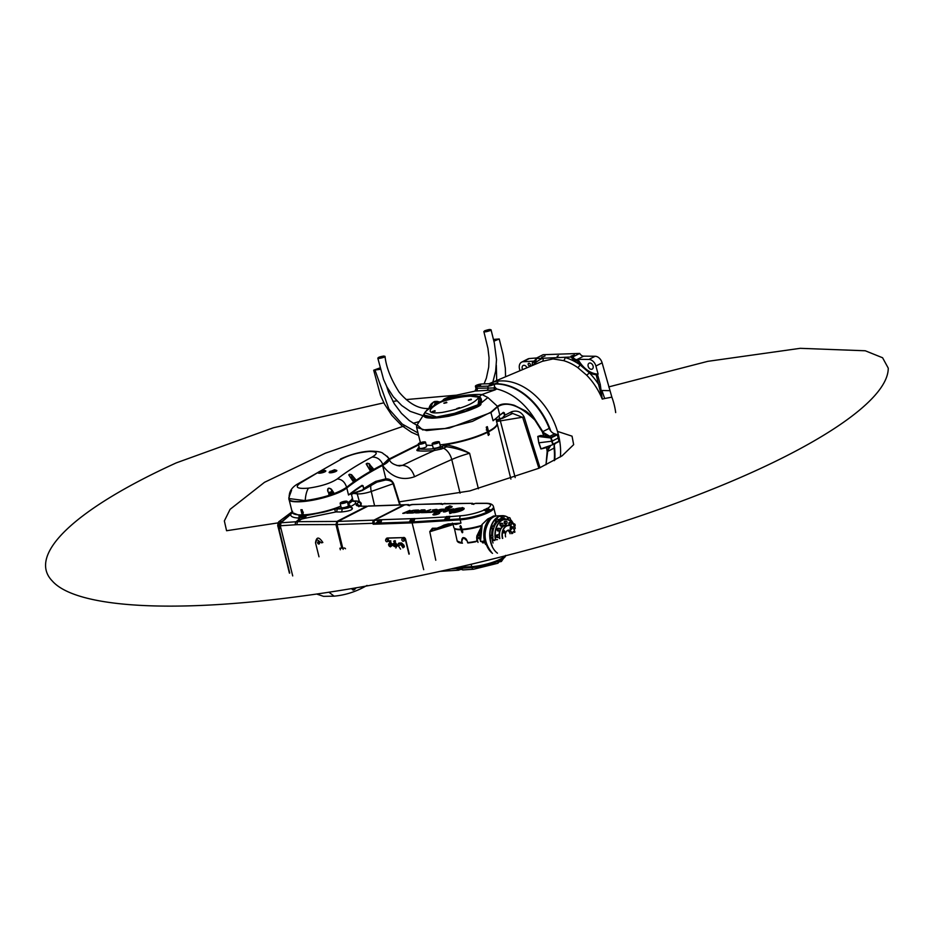 <?xml version="1.0" encoding="UTF-8"?>
<svg xmlns="http://www.w3.org/2000/svg" width="935" height="935" viewBox="0 0 935 935"><rect width="100%" height="100%" fill="white"/><g stroke="black" fill="none" stroke-linecap="round" stroke-linejoin="round"><path stroke-width="1.4" d="M380.58 369.302L373.696 370.213L380.206 367.806M383.747 356.048C385.758 356.726 384.192 357.521 379.084 358.444C377.074 357.766 378.64 356.971 383.747 356.048L385.01 356.352C386.213 367.303 390.912 379.248 399.128 392.174C408.607 403.371 418.272 408.829 428.136 408.548L425.834 411.423M439.193 401.992A9.888 6.638 88 0 0 438.901 401.992A9.888 6.638 88 0 0 436.925 402.517A9.888 6.638 88 0 0 434.12 405.358L433.969 405.615A9.888 6.638 88 0 1 434.12 405.358L435.546 402.237L433.15 402.319L429.586 408.583M440.35 402.179L437.229 401.384A10.729 7.199 88 0 0 436.365 401.734A10.729 7.199 88 0 0 435.546 402.237M437.229 401.384L434.833 401.466A10.729 7.199 88 0 0 433.969 401.816A10.729 7.199 88 0 0 433.15 402.319M439.66 402.132L437.042 403.675M438.094 402.997L437.089 403.78M439.602 401.968A9.888 6.638 88 0 0 439.485 401.968A9.888 6.638 88 0 0 437.51 402.494A9.888 6.638 88 0 0 434.88 405.042M438.959 402.295A9.642 6.475 88 0 0 437.755 402.716A9.642 6.475 88 0 0 435.628 404.563M379.084 358.444L377.81 358.14L383.584 379.505L387.032 387.102L393.343 396.814L401.746 405.545L410.255 411.365L422.819 415.643M493.446 339.452L499.22 338.961L493.879 341.217M490.197 330.581C485.358 332.194 483.524 332.252 484.704 330.78C489.554 329.167 491.389 329.108 490.197 330.581L491.05 329.786L494.358 343.145L496.508 359.659L495.655 371.16L492.85 382.134M484.085 383.899L486.375 378.137L488.713 367.163L489.04 357.731L487.953 348.416L483.851 331.574L484.704 330.78M600.282 384.554L602.269 399.093L596.133 374.725L597.5 374.444L600.282 384.554L598.938 384.928A57.117 40.392 62.9 0 0 589.225 372.691A24.719 17.485 -117.1 0 0 596.133 374.725M600.539 390.585L601.918 390.479L604.664 398.52L602.269 399.093A54.651 38.639 -117.1 0 0 586.619 375.145A2.478 0.701 135.6 0 0 586.701 375.099A2.478 0.701 135.6 0 0 589.225 372.691L579.922 364.767A2.478 1.052 124.9 0 1 577.795 367.525A2.478 1.052 124.9 0 1 577.713 367.56A54.651 38.639 -117.1 0 0 563.443 360.606L553.041 358.911L542.253 361.342A2.478 1.741 67.4 0 0 542.335 361.307A2.478 1.741 67.4 0 0 542.861 358.269L572.863 356.925A4.944 3.495 -117.1 0 0 576.801 359.648A0.993 0.655 90.6 0 0 576.381 360.898A5.937 4.196 62.9 0 1 571.46 357.275M563.443 360.606A2.478 1.461 106 0 0 563.524 360.571A2.478 1.461 106 0 0 564.997 357.497A57.117 40.392 62.9 0 1 579.922 364.767A24.719 17.485 -117.1 0 1 577.327 360.91L576.381 360.898M550.773 431.058A58.835 41.608 -117.1 0 0 496.017 383.782L497.876 382.824M560.404 456.946A58.835 41.608 -117.1 0 0 558.487 435.079A58.835 41.608 -117.1 0 0 490.115 383.28A58.835 41.608 -117.1 0 0 489.11 383.724M495.036 384.32L494.919 383.817A58.835 41.608 -117.1 0 0 494.042 383.876M494.919 383.817L497.794 382.602M530.367 364.486A1.484 1.052 -117.1 0 0 528.17 364.557A1.484 1.052 -117.1 0 0 530.367 364.486M526.978 367.771A3.343 2.361 -117.1 0 0 523.191 365.48A3.343 2.361 -117.1 0 0 522.233 368.542A3.343 2.361 -117.1 0 0 522.642 369.594M593.094 366.076A3.343 2.361 -117.1 0 0 589.108 363.189A3.343 2.361 -117.1 0 0 588.15 366.24A3.343 2.361 -117.1 0 0 592.147 369.126A3.343 2.361 -117.1 0 0 593.094 366.076M557.155 356.235L558.452 355.779L557.155 356.235M570.993 356.142L574.359 354.961L570.993 356.142M541.692 357.158L545.058 355.978L541.692 357.158M602.117 362.838L595.899 366.029L598.12 374.129A24.719 17.485 62.9 0 1 578.04 359.332L588.921 359.437L595.151 356.258A7.422 5.248 62.9 0 1 602.117 362.838L611.864 397.153L604.664 398.52M595.899 366.029A7.422 5.248 -117.1 0 0 588.921 359.437M595.151 356.258L583.65 356.153L576.801 359.648L577.327 360.91M531.945 365.678A24.719 17.485 -117.1 0 0 532.424 362.476L533.698 361.144A0.993 0.666 -94.6 0 0 533.336 362.406A5.937 4.196 62.9 0 0 536.398 358.491L542.861 358.269A57.117 40.392 62.9 0 0 532.74 365.351M598.12 374.129L597.5 374.444M577.421 359.648L578.04 359.332M583.65 356.153A4.944 3.495 62.9 0 1 579.712 353.43L572.863 356.925M536.246 358.199L543.095 354.704L579.712 353.43M523.086 361.74A7.422 5.248 -117.1 0 0 521.636 362.137L527.866 358.958A7.422 5.248 62.9 0 1 529.303 358.549L523.086 361.74L533.09 361.202M529.303 358.549L536.725 357.953M554.7 460.382A58.835 41.608 -117.1 0 0 554.28 445.457M586.619 375.145L577.713 367.56M521.636 362.137A7.422 5.248 -117.1 0 0 519.463 368.694L519.907 370.739M615.686 412.592A53.891 38.113 -117.1 0 0 611.864 397.153M480.567 403.581L481.046 399.584L479.363 396.767C481.607 398.31 482.086 400.589 480.789 403.604C482.542 405.697 471.906 409.904 448.858 416.239C438.702 417.851 432.636 418.459 430.638 418.05C423.835 417.945 424.221 416.344 423.415 415.093L417.15 424.829L422.632 429.913L444.955 428.522L472.467 421.381L490.84 412.206L497.525 406.398C500.938 403.511 506.501 403.137 514.262 405.287L525.365 410.851C525.563 410.605 534.61 418.296 535.299 419.827L542.814 431.643L549.231 428.37A58.835 41.608 -117.1 0 0 495.62 384.016L494.264 384.717M549.231 428.37A7.422 5.248 -117.1 0 0 554.724 433.805L557.33 434.798L558.92 441.215L552.877 444.663M555.332 443.412A7.422 5.248 -117.1 0 0 554.104 448.099L547.7 451.371L545.993 464.742L547.174 451.441L546.566 447.584L540.886 448.952L538.747 442.828L537.789 436.435L543.597 435.628L542.335 431.876L534.96 420.154C519.731 405.416 507.331 400.928 497.747 406.69L491.05 412.51L449.232 428.101L426.535 430.579L416.601 427.33L416.613 426.302M554.233 460.651A58.835 41.608 -117.1 0 0 554.104 448.099M494.814 387.125L496.707 388.948L495.094 389.883L481.922 394.535A51.916 11.524 -13.9 0 0 446.533 398.52L436.248 404.165L442.185 401.547M534.96 420.154L535.299 419.827C524.874 403.125 512.006 392.84 496.707 388.948L494.708 387.417L494.066 383.923A3.95 0.877 -13.9 0 0 492.71 383.607L481.724 383.981A3.95 0.877 -13.9 0 0 477.528 384.846A3.95 0.877 -13.9 0 0 475.401 386.202A3.95 0.877 -13.9 0 0 476.745 386.529L477.166 388.247L493.715 387.99L495.094 389.883L474.968 391.064L476.032 388.796M495.503 418.974A39.55 8.777 166.1 0 1 495.375 419.254L499.769 414.941L497.549 406.386L487.871 397.55L481.922 394.535L479.363 396.767A29.908 6.638 166.1 0 0 470.772 395.844A29.908 6.638 166.1 0 0 442.068 401.36L452.914 395.937C447.842 397.281 444.628 398.532 443.248 399.724M487.871 397.55L476.008 407.181C473.133 409.144 465.572 411.786 453.358 415.117C433.817 419.616 422.854 417.98 423.917 415.713L429.305 417.992M423.835 413.971L423.917 415.713M479.398 397.55L480.765 399.514L478.264 405.089L465.56 411.096L434.05 417.513L423.999 415.046L424.759 412.627L436.388 416.975L450.062 414.965L478.077 404.738L479.176 397.258L481.186 401.185L480.438 403.826L464.391 411.961L439.882 417.606M477.119 390.14L476.429 390.444M558.218 438.001L552.234 441.063L552.994 444.242L558.92 441.215M554.724 433.805L549.827 436.306L545.841 436.388L545.958 435.792L549.827 436.306L542.335 431.876M486.948 390.187A1.975 1.286 94.4 0 0 488.093 387.604L487.731 386.143A3.95 0.877 -13.9 0 0 491.927 385.278A3.95 0.877 -13.9 0 0 494.066 383.923M493.715 387.99L494.708 387.417M478.299 385.734L480.66 384.986L478.299 385.734M489.285 385.349L491.646 384.601L489.285 385.349M487.731 386.143L476.745 386.529M480.461 385.15L478.101 385.734M491.448 384.764L489.087 385.349M475.401 386.202L476.02 388.738L477.166 388.247A1.975 1.367 78.3 0 1 476.406 390.795M550.668 445.551L547.174 451.441M496.438 420.621L496.917 419.92A4.944 1.099 166.1 0 1 499.711 418.775L502.387 417.968L504.655 415.28L503.369 412.347L504.339 412.826L504.923 415.163L502.457 418.331M504.655 415.28L511.702 411.716C517.137 410.091 521.286 411.844 524.161 416.952L539.998 467.757M495.936 418.6L497.046 423.111A39.55 8.777 166.1 0 1 488.479 431.315L487.322 426.641L486.258 427.178L487.416 431.865A39.55 8.777 166.1 0 1 440.058 444.873M432.543 445.364A39.55 8.777 166.1 0 1 426.255 445.072M420.469 442.641A39.55 8.777 166.1 0 1 420.259 442.115L416.601 427.33M488.479 431.315L487.345 431.549M538.887 468.248L522.688 417.384L512.696 413.469L511.468 413.738M488.339 431.351L487.217 426.804L487.684 431.374M496.917 419.92L496.45 420.668M511.702 411.716A2.478 1.496 66.2 0 1 511.118 413.925L511.118 413.925A2.478 1.496 66.2 0 1 510.697 414.006M524.161 416.952L500.354 420.879A26.87 5.961 166.1 0 1 496.625 421.381M496.497 421.907L496.766 420.388L499.722 419.172A5.435 1.204 -13.9 0 0 496.859 420.283M502.387 417.968L499.746 419.149M503.065 412.849L499.442 415.479L503.264 412.779M490.84 412.206L493.084 420.75L503.369 412.347M550.201 445.738L548.448 446.439M545.841 436.388L540.512 436.107L551.019 437.393L556.944 434.366M552.807 444.698L544.077 447.725M558.779 441.647L552.854 444.686L551.662 441.226L538.934 442.793L541.061 448.905L543.784 447.842M543.551 448.379L540.886 448.952M557.33 434.798L550.832 437.989L551.662 441.226L552.234 441.063L551.019 437.393L550.832 437.989L537.976 436.423L538.747 442.828M537.789 436.435L540.582 435.511M441.215 401.875L435.406 404.703C429.679 408.127 426.138 410.769 424.77 412.627M434.915 410.675L432.145 411.645L434.915 410.675M446.568 402.167L443.798 403.149L446.568 402.167M471.135 399.14L468.365 400.122L471.135 399.14M459.482 407.648L456.712 408.618L459.482 407.648M438.094 403.172L441.25 401.851C430.906 407.181 422.188 414.859 442.161 412.44C462.685 408.478 474.898 403.406 478.825 397.223A28.927 6.416 -13.9 0 0 470.153 396.159A28.927 6.416 -13.9 0 0 441.285 401.851C451.769 398.474 461.434 396.569 470.247 396.136L479.176 397.258M444.218 403.289L446.86 402.634M457.133 408.759L459.775 408.116M432.566 411.786L435.207 411.131M468.786 400.262L471.427 399.607M437.475 442.781L433.454 443.4L437.475 442.781M438.48 442.746A3.705 0.818 -13.9 0 0 439.333 441.951A3.705 0.818 -13.9 0 0 436.89 441.764A3.705 0.818 -13.9 0 0 432.987 442.933A3.705 0.818 -13.9 0 0 432.134 443.728A3.705 0.818 -13.9 0 0 434.588 443.915A3.705 0.818 -13.9 0 0 438.48 442.746M439.333 441.951L440.373 446.159A3.705 0.818 166.1 0 1 439.52 446.953A3.705 0.818 166.1 0 1 435.628 448.122A3.705 0.818 166.1 0 1 433.174 447.947L432.134 443.728M488.374 435.441L487.801 431.841L488.596 431.783A39.55 8.777 -13.9 0 0 497.163 423.578A39.55 8.777 -13.9 0 0 497.093 423.345M419.184 447.386L419.125 447.421A5.189 1.157 -13.9 0 0 417.933 448.531A5.189 1.157 -13.9 0 0 418.822 448.929A49.941 11.091 -13.9 0 0 427.33 449.139A49.941 11.091 -13.9 0 0 434.226 448.671A5.189 1.157 -13.9 0 0 434.635 448.625A5.189 1.157 -13.9 0 0 440.327 447.07L446.813 444.464A39.55 8.777 -13.9 0 0 487.532 432.332L486.866 432.321L487.801 431.841M425.53 442.173L426.57 446.392A3.705 0.818 166.1 0 1 425.729 447.187A3.705 0.818 166.1 0 1 421.825 448.356A3.705 0.818 166.1 0 1 419.383 448.169L418.331 443.961A3.705 0.818 -13.9 0 0 420.785 444.137A3.705 0.818 -13.9 0 0 424.677 442.968A3.705 0.818 -13.9 0 0 425.53 442.173A3.705 0.818 -13.9 0 0 423.087 441.998A3.705 0.818 -13.9 0 0 419.184 443.167A3.705 0.818 -13.9 0 0 418.331 443.961M423.672 443.003L419.651 443.634L423.672 443.003M421.591 443.681L422.526 443.447M389.229 459.143L382.567 465.455C391.578 477.294 402.225 481.058 414.521 476.733C412.218 469.65 408.198 465.852 402.459 465.361L397.024 465.548M445.609 446.977A1.484 0.947 62.6 0 1 444.487 445.633L446.953 445.037C454.071 446.24 461.621 448.975 469.604 453.253C461.481 449.852 453.814 447.69 446.591 446.79L441.53 448.987L434.366 450.483A579.7 128.714 166.1 0 0 402.459 465.361L399.385 465.969M374.9 482.881A1.484 1.134 -119.5 0 0 375.73 481.396L385.875 478.825C389.381 478.72 391.964 480.309 393.612 483.594L400.274 504.9M350.66 493.68L348.533 495.012A247.214 54.884 166.1 0 1 362.055 485.335L363.072 485.768L363.762 488.573A247.214 54.884 166.1 0 1 375.73 481.396M288.985 499.138A30.902 6.861 -13.9 0 0 289.008 499.255A30.902 6.861 -13.9 0 0 313.996 499.968A30.902 6.861 -13.9 0 0 346.792 488A247.214 54.884 166.1 0 1 382.567 465.455L385.875 478.825A1.484 1.122 -87.8 0 1 385.43 480.041L375.8 482.425M363.528 488.678L362.277 490.501L363.762 488.573L362.838 485.873L361.751 485.849A247.705 55.001 -13.9 0 0 351.022 493.329L348.533 495.012L346.792 488M303.372 512.193L302.274 512.228L302.858 514.577L302.169 514.893L300.895 509.75L302.145 509.704L303.419 514.846L302.145 509.704M351.198 493.271L352.238 497.513A30.902 6.861 166.1 0 1 347.633 502.75M340.831 506.127A30.902 6.861 166.1 0 1 303.419 514.846M302.169 514.893A30.902 6.861 166.1 0 1 292.246 512.357L291.206 513.923M388.726 460.756A28.366 6.3 166.1 0 1 382.941 465.174M290.259 500.424A30.656 6.802 166.1 0 0 317.175 499.243A30.656 6.802 166.1 0 0 346.569 488.023L346.663 487.988C355.744 480.683 367.817 473.087 382.894 465.209L382.964 464.987A28.611 6.358 -13.9 0 0 389.205 459.027C389.474 460.838 387.37 462.907 382.894 465.209L382.836 465.221A247.459 54.943 -13.9 0 0 346.721 487.895M488.596 431.783L489.285 434.6L488.222 435.137L487.532 432.332M488.245 435.196L489.157 434.623L488.456 431.818M434.226 448.671A1.484 0.795 84.5 0 1 433.84 450.541A6.674 1.484 166.1 0 0 434.366 450.483A1.484 0.69 82.9 0 0 434.635 448.625L440.467 447.643L440.327 447.07M302.274 512.228L301.07 509.844L302.309 514.858M446.591 446.79L446.813 444.464M362.055 485.335L361.751 485.849L362.838 485.873L361.751 485.849M399.736 504.912L393.144 483.851C392.349 481.42 389.778 480.146 385.43 480.041M370.973 485.253A9.888 3.693 -109.2 0 0 371.265 491.448L393.612 483.594M362.301 490.489L378.208 481.42M328.875 592.194L334.134 596.156L323.568 596.355L316.591 594.017M355.978 587.811L355.884 588.08C354.166 590.371 352.846 590.663 351.946 588.945L352.098 588.699C353.091 590.301 354.26 590.067 355.592 587.986L355.627 587.87M321.441 470.457L342.198 458.676C350.029 454.796 358.923 452.411 368.881 451.523C377.401 451.395 378.488 453.241 372.142 457.04C357.86 464.59 346.242 471.894 337.301 478.942C341.813 479.234 344.921 482.028 346.616 487.299C355.697 479.982 367.782 472.397 382.847 464.52L389.089 458.559L387.452 456.841M372.142 457.04C377.109 456.993 380.685 459.482 382.847 464.52L382.964 464.987A247.214 54.884 166.1 0 0 346.733 487.766A30.902 6.861 -13.9 0 1 313.938 499.734A30.902 6.861 -13.9 0 1 288.95 499.021C288.12 506.513 336.32 497.408 346.663 487.988L346.616 487.299C337.266 493.505 323.463 497.946 305.219 500.611C305.558 495.281 306.633 491.132 308.433 488.152C297.155 489.04 294.431 487.357 300.252 483.126L318.905 471.941A3.027 0.666 166.1 0 1 319.279 471.556M289.57 493.388L289.149 495.947L290.469 491.296C291.965 489.344 291.895 489.87 290.271 492.885L288.833 498.554L305.219 500.611M333.655 492.535L329.4 494.545L327.706 491.004C327.437 488 328.676 487.416 331.422 489.25L333.655 492.535L331.2 489.461C328.804 487.497 327.717 488.023 327.94 491.062L327.706 491.004M337.301 478.942C330.686 483.266 321.056 486.34 308.433 488.152M328.758 494.159L333.491 493.177M329.4 494.545L329.19 493.598M331.422 489.25L331.832 492.944M331.75 492.628L333.398 492.698L331.867 492.944M331.469 493.061L329.249 493.82L328.898 492.418L331.539 491.763L328.898 492.418M333.409 470.258L331.75 470.843L333.409 470.258M322.423 470.644L320.763 471.228L322.423 470.644M370.938 469.031L372.936 468.739L370.003 470.457L366.321 463.702L369.278 463.69L367.186 463.222M373.088 469.265L369.278 463.69M351.56 474.676L348.837 474.711L353.43 481.583L355.592 479.491L351.56 474.676L349.526 474.244M353.488 479.935L355.335 479.608L351.396 474.922L352.425 479.059M353.43 481.583L355.592 479.491M353.559 480.228L355.534 480.123M348.813 474.945L349.211 475.576M353.056 481.256L348.837 475.015M373.217 468.622L369.103 463.935L370.131 468.096M366.24 463.842L370.05 470.422L366.31 464.181M371.008 469.323L372.831 469.054L370.003 470.422M370.669 469.487L369.968 470.188M369.161 468.271L370.739 468.19L369.43 468.832M352.144 479.106L353.278 479.129L352.425 479.643M300.252 483.126L297.225 484.225C293.181 486.597 290.645 489.589 289.628 493.201M290.469 491.296L291.568 490.279L288.857 497.607M290.727 491.962L289.312 496.029M297.225 484.225L342.198 458.676M340.398 459.062C350.987 454.27 360.922 451.628 370.213 451.137L368.881 451.523M385.372 455.158L387.733 457.168M384.273 454.398L383.245 453.697C382.134 452.108 377.798 451.254 370.213 451.137M387.382 456.958L388.422 458.021L387.99 457.203M387.429 456.712L385.045 454.924M435.383 443.459L436.329 443.225M279.355 524.699A1.356 0.736 84.5 0 0 279.273 526.066A1.356 0.736 84.5 0 0 279.752 526.896M345.553 502.224L341.368 502.995L345.553 502.224M346.02 501.92L341.474 503.042M346.336 502.2A3.565 0.795 -13.9 0 0 347.025 501.289A3.565 0.795 -13.9 0 0 344.419 501.324A3.565 0.795 -13.9 0 0 341.065 502.387A3.565 0.795 -13.9 0 0 340.293 502.948A3.565 0.795 -13.9 0 0 342.222 503.369A3.565 0.795 -13.9 0 0 346.336 502.2M347.095 501.335A3.705 0.818 166.1 0 1 347.201 501.382A3.705 0.818 166.1 0 1 347.341 501.546A3.705 0.818 166.1 0 1 346.488 502.34A3.705 0.818 166.1 0 1 342.584 503.509A3.705 0.818 166.1 0 1 340.141 503.322A3.705 0.818 166.1 0 1 340.188 503.112A3.705 0.818 166.1 0 1 340.258 503.03M343.098 502.983L344.559 502.621M348.404 505.917A3.705 0.818 -13.9 0 0 348.404 505.847L347.341 501.546M340.141 503.322L341.205 507.623A3.705 0.818 -13.9 0 0 341.228 507.693M348.264 505.321A3.95 0.877 166.1 0 1 348.533 505.777A3.95 0.877 166.1 0 1 346.043 507.05A3.95 0.877 166.1 0 1 342.257 507.775A3.95 0.877 166.1 0 1 341.053 507.623A3.95 0.877 166.1 0 1 341.065 507.097M319.478 542.919A1.239 0.877 62.9 0 1 317.643 542.978A1.239 0.877 62.9 0 1 319.478 542.919M317.912 542.908A1.04 0.736 -117.1 0 0 319.454 542.861A1.04 0.736 -117.1 0 0 317.912 542.908M340.34 549.78L339.943 548.179L341.778 548.12L335.945 524.558L297.12 524.664L280.512 525.75L280.991 522.794L290.563 514.484L292.643 511.328M299.293 517.429A1.484 1.227 43.9 0 1 298.405 518.574L299.071 519.252A1.484 1.005 86.1 0 0 299.516 517.441L303.057 514.975L304.307 514.928L301.841 516.494L324.316 511.983L334.578 508.991A30.902 6.861 166.1 0 1 324.316 511.983M299.843 515.793L298.966 516.506L299.948 516.564M354.248 500.996A2.478 1.636 91.6 0 0 353.991 500.961C358.421 500.844 360.852 501.744 361.284 503.673L360.957 504.351A2.478 2.384 -130.4 0 0 358.292 502.387C359.274 501.522 357.754 501.055 353.734 500.985L352.46 500.938C357.521 501.733 356.586 503.731 349.667 506.957L352.238 507.822C353.173 509.785 349.433 511.188 341.041 512.006L336.074 511.924L304.413 518.411A1.484 0.725 62.2 0 1 303.185 516.985L302.052 517.371L301.841 516.494M352.285 497.747A30.902 6.861 166.1 0 1 352.355 497.981A30.902 6.861 166.1 0 1 347.75 503.217M348.042 504.374L352.986 500.505L352.355 497.981M304.413 518.411L301.409 519.17L297.914 521.672L336.939 521.426L366.824 506.174L361.074 506.244C357.123 506.104 355.545 505.438 356.352 504.234L358.292 502.387M298.405 518.574L298.943 518.025C293.496 517.861 290.703 516.681 290.563 514.484M280.991 522.794L296.126 521.742L299.071 519.252M301.234 516.985L300.252 517.499L301.911 517.371A1.484 0.982 90.5 0 1 301.409 519.17L299.223 519.241A1.484 1.005 86.1 0 0 299.656 517.429M295.437 524.722A2.478 1.671 -93.9 0 1 296.126 521.742L297.914 521.672A2.478 1.648 -90.3 0 0 297.12 524.664M334.578 508.991L342 508.874C348.276 508.243 350.824 507.343 349.643 506.197M348.089 504.584L349.328 504.935A5.189 1.157 166.1 0 1 349.783 505.251A5.189 1.157 166.1 0 1 347.177 506.969A5.189 1.157 166.1 0 1 341.824 508.149L336.951 508.488M299.983 515.688L292.328 512.59M318.999 556.792L315.516 542.756C316.462 536.632 318.905 536.55 322.844 542.499L321.488 542.849L316.766 539.425L315.633 543.048M342.677 547.91L341.778 548.12L342.666 547.84M343.157 549.383L342.841 548.085L344.793 548.074L342.724 548.062L336.997 524.395A1.975 1.332 88 0 1 337.044 522.864M337.406 521.882L336.623 524.383L342.409 548.039M341.859 548.179L339.873 548.284M301.187 516.517L301.327 517.371M303.15 515.056L300.042 516.646M306.411 515.127L305.453 517.873A1.484 0.725 -117.4 0 1 304.237 516.436L304.798 515.524M336.074 511.924A2.478 0.877 73.4 0 1 334.66 509.294L337.021 508.792A2.478 1.461 90.9 0 1 336.074 511.924M336.623 524.383L335.945 524.558L336.939 521.426L337.395 521.859M367.245 506.454L361.541 506.139A2.478 1.648 90 0 0 361.074 506.244M359.017 505.964A2.478 2.373 -137.4 0 0 356.352 504.234M352.238 507.822A2.478 2.221 -70.9 0 1 351.022 507.775L349.783 505.251M341.041 512.006A2.478 1.461 90.9 0 0 342 508.874L341.824 508.149M298.966 516.506L298.99 518.27L299.527 517.721M301.537 519.182A1.484 0.982 90.5 0 0 302.052 517.371L301.911 517.371M281.248 521.695L280.044 522.875L280.138 528.182L278.735 528.602L277.683 525.26L281.19 521.438L277.812 525.33L278.314 527.995M292.713 575.925L280.301 525.774L280.792 522.805L290.598 514.086L280.43 522.829L279.74 525.809L279.927 523.109M290.703 514.379L292.188 512.088M292.106 511.761L279.366 521.298L280.255 521.987M281.283 521.742L279.962 522.91L280.944 522.829M277.683 525.26L279.226 525.189M277.917 526.183L289.406 573.12M279.916 527.562L278.49 527.702L279.892 528.661M280.138 528.182L279.507 525.762M280.044 528.333L279.916 523.016M402.763 538.677A1.356 0.958 62.9 0 1 403.043 541.225A1.356 0.958 62.9 0 1 402.763 538.677M402.892 538.618A1.356 0.958 62.9 0 1 404.82 539.343A1.356 0.958 62.9 0 1 404.458 540.687L403.523 541.166M386.471 539.25A1.356 0.958 62.9 0 1 386.751 541.786A1.356 0.958 62.9 0 1 386.471 539.25M386.587 539.179A1.356 0.958 62.9 0 1 388.528 539.916A1.356 0.958 62.9 0 1 388.165 541.248L387.23 541.727M394.932 542.732A1.73 1.227 62.9 0 1 396.113 543.434M396.171 543.515A1.73 1.227 62.9 0 1 396.569 545.163M390.538 542.884A1.73 1.227 62.9 0 1 391.718 543.586M391.262 545.245L388.738 545.327L391.262 545.245A1.73 1.227 62.9 0 1 390.923 546.402L392.233 545.502L391.765 543.621A1.73 1.227 62.9 0 1 392.174 545.315M460.043 569.497L461.913 569.497M381.281 520.269L378.757 520.737L381.398 520.094M380.907 521.987L379.107 522.139L378.757 520.737M498.635 562.379L499.722 561.584M472.526 504.129L475.062 503.509M484.529 509.891L487.17 509.283L485.02 510.054M487.1 510.58L486.165 511.328M414.041 519.229L411.716 519.591L414.041 519.229M413.96 520.807L412.066 520.994L411.716 519.591M449.08 517.02L446.755 517.382L449.08 517.02M449.151 518.551L447.105 518.785L446.755 517.382M408.688 505.367L411.213 504.748M441.647 504.222L444.172 503.591M493.294 508.792A21.505 4.78 166.1 0 1 488.654 512.298M436.68 512.579L435.137 513.175L436.68 512.579M436.867 512.836L435.313 513.21M449.139 506.221L447.584 506.817L449.139 506.221M449.314 506.466L447.772 506.852M457.075 567.568L471.731 566.645A21.75 4.827 -13.9 0 0 504.806 555.998M460.768 529.245L460.347 525.657L461.878 529.233L461.165 526.405L460.067 526.44L460.768 529.245L461.796 528.953M455.018 523.834L460.967 523.121L456.058 524.453A0.993 0.841 97.2 0 0 455.52 523.822M460.628 529.28A21.75 4.827 166.1 0 1 453.826 527.492L452.949 523.974M412.802 504.573L408.455 505.391L408.139 504.736L404.539 504.865L374.654 520.129A2.478 1.66 88 0 0 373.673 523.261L373.17 524.231L412.113 522.875L460.149 519.848A21.75 4.827 -13.9 0 0 482.717 514.904A21.75 4.827 -13.9 0 0 493.738 507.682A21.75 4.827 -13.9 0 0 493.703 507.565M488.549 512.345A21.505 4.78 166.1 0 1 460.289 519.767L412.347 522.794L460.09 519.615A21.75 4.827 -13.9 0 0 488.678 512.111A21.75 4.827 -13.9 0 0 493.68 507.448C494.171 508.57 492.488 510.194 488.608 512.333C480.029 516.342 470.574 518.832 460.254 519.778L459.915 518.913L412.019 521.929L412.054 522.642L411.879 521.929L373.673 523.261L373.848 523.962L412.218 522.805L374.012 524.138L373.614 523.121A1.975 1.332 -92 0 1 373.661 521.59M460.207 519.767L412.265 522.794M412.16 522.794L373.684 523.927M453.253 523.916L452.809 524.021A0.993 0.9 -50.7 0 1 452.914 523.986L438.083 528.193L443.891 525.119L448.274 523.916L460.967 523.121L460.149 519.848M448.508 524.243L443.891 525.119M438.059 528.52L452.809 524.021L452.365 523.109M481.607 525.412A21.75 4.827 166.1 0 1 461.878 529.233M373.918 520.152L403.803 504.888L367.923 506.139L338.026 521.403L373.918 520.152A2.478 1.66 88 0 0 372.948 523.296L373.17 524.231M386.809 538.209A1.975 1.402 62.9 0 1 387.394 538.011L387.078 538.174A1.975 1.402 -117.1 0 0 386.015 539.296M408.946 554.163L405.299 539.425A1.975 1.402 -117.1 0 0 403.371 537.602L387.394 538.011M403.686 537.438A1.975 1.402 62.9 0 1 405.615 539.261L405.299 539.425M409.261 553.999L405.615 539.261M437.603 528.591L433.185 528.871A0.993 0.608 -93.6 0 1 433.022 528.918L438.036 528.567L437.627 527.913L448.274 523.916M460.616 525.75L461.317 528.965M432.905 528.906L433.022 528.918A0.993 0.608 -93.6 0 1 432.391 528.252L438.083 528.193M433.185 528.871L429.761 531.629L432.391 528.252M461.165 526.405L459.938 526.475M458.045 568.866L457.192 569.263L459.704 569.707M461.212 568.655L457.566 568.889L459.447 569.824M440.151 571.355L458.84 570.175M462.685 569.614L461.107 568.515L457.495 568.901M461.586 568.854L462.673 569.941M461.691 568.971L462.685 569.941L473.542 569.251A2.478 1.531 86.4 0 0 473.963 569.123M500.108 561.608L501.931 559.761A21.493 4.768 166.1 0 1 498.881 561.316M498.612 561.818L497.817 562.94M502.364 559.913L500.692 561.713M505.554 555.413L501.394 561.491M498.694 561.736L501.99 559.738M473.683 504.257L472.093 503.439L471.836 504.105M473.764 504.292L472.537 503.31L412.183 504.479M472.093 503.439L472.292 504.152L475.938 503.31L485.546 503.275A2.478 1.788 89.8 0 0 484.973 503.404L475.237 503.451M472.537 503.31L444.043 503.661M381.912 519.708L378.453 520.257L377.062 522.349L378.733 519.813L414.883 518.551L413.749 521.555L411.961 521.66A2.478 1.531 86.4 0 0 412.019 521.929L411.879 521.929A2.478 1.66 -92 0 1 411.821 521.672L409.717 521.181L411.213 518.855L410.126 521.73M449.922 516.307L446.357 516.938L445.06 519.042L446.147 516.704L449.98 516.295L449.186 518.785L449.606 516.739M444.756 519.03L449.256 518.75M442.629 504.538L441.11 503.591L442.547 504.409M409.577 505.554L408.525 504.608L405.03 504.725A2.478 1.66 88 0 0 404.539 504.865L404.341 504.958M381.772 519.813L381.001 522.186L381.515 520.152M376.758 522.326L381.001 522.186M484.727 510.066L486.527 511.749A21.493 4.768 -13.9 0 0 489.648 510.148L487.451 508.675L483.862 509.809M486.177 511.597L483.944 509.856L487.497 508.359L489.928 509.68L487.369 510.124M487.451 510.428L489.905 510.346L489.928 509.68M409.67 505.683L407.987 505.332M412.008 520.737L410.231 521.438L413.831 521.262L414.544 518.948M473.753 504.386L472.362 503.661M380.861 522.455L381.515 520.024M378.453 520.257L374.432 520.269M379.037 521.882L377.062 522.349L378.967 521.59M380.697 522.758L377.167 522.875M411.926 520.444L409.717 521.181M414.006 520.994L414.544 518.832M485.546 503.275C490.291 503.194 492.944 504.351 493.505 506.747A21.75 4.827 166.1 0 1 482.483 513.969A21.75 4.827 166.1 0 1 459.915 518.913A2.478 1.531 -93.6 0 1 460.756 515.781L449.595 516.658M446.357 516.938L414.708 518.68M447.047 518.539L445.06 519.042L446.965 518.235M448.94 519.334L445.2 519.568M484.973 503.404A19.284 4.278 -13.9 0 1 487.497 508.359L487.451 508.675M484.669 509.949L484.482 509.902A19.284 4.278 -13.9 0 1 460.756 515.781M484.108 509.867L486.41 511.737M444.312 503.544L444.978 503.392M411.493 504.643L441.11 503.591M404.645 504.795A2.478 1.66 88 0 0 404.306 504.76A2.478 1.66 88 0 0 403.803 504.888M337.032 524.547L342.724 548.062M345.518 548.763L344.793 548.074M388.586 544.766L388.598 544.766A1.73 1.227 62.9 0 1 391.122 544.684L388.598 544.766L389.509 543.095L391.753 545M391.286 545.234L390.923 546.402A1.73 1.227 62.9 0 1 388.738 545.327L390.444 546.87M392.981 544.614L392.992 544.614A1.73 1.227 62.9 0 1 395.517 544.521L393.904 542.931L392.852 543.925L392.981 544.614L395.517 544.521M395.318 546.25A1.73 1.227 62.9 0 1 393.132 545.175L395.657 545.093A1.73 1.227 62.9 0 1 395.318 546.25L394.839 546.718L393.121 545.175L396.148 544.848L395.318 546.25M394.71 541.248L393.997 541.271M395.54 544.521L396.148 544.848M394.839 541.762L394.874 541.166M389.509 543.095L391.005 543.165L391.765 543.621L391.029 543.995M392.233 545.502L391.496 545.876M394.839 546.718L396.627 545.35L396.159 543.457L395.423 543.843M396.159 543.457L393.904 542.931M396.627 545.35L395.891 545.724M390.55 540.874L390.725 541.54L390.398 540.956M389.86 541.751L389.322 540.781M390.561 541.622L388.972 541.131L389.474 542.055L389.311 541.213L390.117 541.388L389.463 541.131L390.69 541.868L390.76 540.71M395.505 541.096L395.108 541.996L393.74 541.178L394.991 540.64M389.311 541.213L390.853 542.043M390.69 541.868L390.608 540.781M394.827 540.722L393.588 541.26L394.956 542.066L394.792 540.862M394.64 540.944L393.74 541.178M395.143 541.155L395.108 541.996M403.745 547.22L403.452 545.502L401.057 543.235L398.988 543.06L401.571 542.978L403.967 545.245L404.376 546.893M403.371 537.602L387.078 538.174M400.554 549.125L398.392 545.841L396.802 546.063L395.879 547.992M398.392 545.841L400.87 544.579L403.032 547.863M396.802 546.052L400.566 544.731M397.457 545.724A4.079 2.887 62.9 0 1 400.344 543.562A4.079 2.887 62.9 0 1 403.604 547.244M398.474 543.328L397.246 545.83M503.392 518.446A1.356 0.912 -92 0 1 503.03 515.793A1.356 0.912 -92 0 1 503.392 518.446A17.005 11.419 -92 0 1 506.571 519.381M496.286 521.555A1.356 0.912 -92 0 1 495.772 518.925A19.577 13.148 -92 0 1 501.592 515.945A1.356 0.912 -92 0 1 502.2 515.886M513.479 524.488A1.356 0.912 -92 0 1 514.834 524.219A1.356 0.912 -92 0 1 514.577 526.522M510.241 519.287A19.577 13.148 -92 0 1 513.537 523.904M493.049 543.001A17.005 11.419 -92 0 1 491.892 537.976M491.705 535.252A17.005 11.419 -92 0 1 492.523 528.696M496.333 521.59A16.807 11.29 -92 0 0 493.435 526.101A17.005 11.419 -92 0 1 496.24 521.59M498.016 520.035A17.005 11.419 -92 0 1 501.768 518.504A1.356 0.912 -92 0 1 501.592 515.945M498.028 520.152A16.807 11.29 -92 0 1 502.399 518.644A16.807 11.29 -92 0 1 502.481 518.644M508.839 520.105A1.356 0.912 -92 0 1 509.505 517.663A1.356 0.912 -92 0 1 509.318 520.351M496.403 519.311A1.356 0.912 -92 0 1 497.817 521.099A1.356 0.912 -92 0 1 496.403 519.311M495.772 518.925A1.356 0.912 -92 0 1 495.971 518.878L497.069 518.843M491.144 537.041A1.356 0.912 -92 0 1 492.85 536.164A1.356 0.912 -92 0 1 491.144 537.041M492.546 540.851A16.807 11.29 -92 0 1 492.02 537.964L490.945 537.999A1.356 0.912 -92 0 1 490.852 535.288L491.95 535.252M492.161 527.059A1.356 0.912 -92 0 1 493.96 527.585A1.356 0.912 -92 0 1 492.161 527.059M493.107 528.684L492.009 528.719A1.356 0.912 -92 0 1 491.915 525.996L493.014 525.961M455.041 528.614A21.236 4.71 -13.9 0 0 461.142 529.584L461.013 529.759A21.388 4.745 166.1 0 1 454.457 528.31M479.398 538.069L479.164 538.817L478.182 538.104L478.416 537.356L479.398 538.069M462.463 543.165L457.18 541.014A21.739 4.827 -13.9 0 0 462.054 542.814L461.691 541.166L463.421 537.637L467.184 540.979L467.874 542.966A21.412 4.757 -13.9 0 0 475.658 541.774L476.85 541.12L476.815 536.059L481.747 525.938M481.361 526.054A21.388 4.745 166.1 0 1 462.264 529.724L462.311 532.763L461.013 529.759M462.626 537.835L463.421 537.637A3.705 2.618 -117.1 0 0 463.339 537.742M461.937 541.131A3.459 2.443 62.9 0 1 462.93 537.952A3.459 2.443 62.9 0 1 467.068 540.944M491.845 535.252A16.807 11.29 -92 0 1 492.663 528.696M493.54 526.183A16.807 11.29 -92 0 1 496.485 521.59M498.028 520.246A16.807 11.29 -92 0 1 502.551 518.644A16.807 11.29 -92 0 1 505.987 519.311M496.473 515.886A19.775 13.277 88 0 0 496.403 515.886A19.775 13.277 88 0 0 495.55 515.956A2.478 1.66 88 0 0 495.328 516.003M485.487 544.357A19.577 13.148 -92 0 1 484.903 527.772A19.577 13.148 -92 0 1 484.914 527.737L484.926 527.691A19.775 13.277 -92 0 1 496.555 515.886A19.775 13.277 -92 0 1 496.952 515.875M490.127 518.656L489.987 518.726A2.478 1.66 88 0 0 489.636 518.983A19.775 13.277 88 0 0 484.423 541.073L482.776 541.423L483.15 542.978M484.529 542.966L484.131 541.377M480.345 529.759L477.528 535.942M477.458 536.246L479.819 534.867M477.832 541.657L476.955 538.151A2.478 1.753 -117.1 0 1 477.668 535.884A2.478 1.753 -117.1 0 1 478.206 535.743L479.819 535.626M496.403 515.886L493.236 516.143A22.989 5.107 166.1 0 1 488.07 518.785L482.039 524.465A19.775 13.277 88 0 0 480.496 541.353L482.156 541.365L482.507 542.767M477.177 538.128L476.85 541.12A21.739 4.827 -13.9 0 1 467.547 542.616M482.881 541.271L484.423 541.073M482.215 524.266L480.473 541.377L482.881 542.078M461.142 529.584L462.241 529.537A21.236 4.71 -13.9 0 0 481.443 525.844M461.119 529.596L461.656 531.957L462.685 532.459M462.007 531.77L461.434 529.432M462.767 531.945L461.656 531.957L462.755 531.922L462.264 529.724M479.819 535.299L478.404 535.51M479.83 536.222A1.484 1.052 62.9 0 1 479.83 536.234L480.006 535.556M483.255 541.108L484.19 541.19M480.824 527.854A19.682 13.207 -92 0 0 480.496 541.353L480.508 541.412M489.636 518.983L487.579 519.065L482.016 524.523M495.55 515.956L493.505 516.038M494.931 516.085L493.107 516.225M489.987 518.726L487.579 519.065M507.413 519.568A1.356 0.912 -92 0 1 508.406 517.709M492.242 545.935A19.577 13.148 -92 0 1 490.069 537.181M490.01 536.269A19.577 13.148 -92 0 1 491.05 527.2M491.307 526.382A19.577 13.148 -92 0 1 495.269 519.428M503.392 515.886A19.577 13.148 -92 0 1 508.313 517.674M497.455 553.181A19.775 13.277 -92 0 1 489.94 531.185A19.775 13.277 -92 0 1 502.294 515.688A19.775 13.277 -92 0 1 508.453 517.674M490.431 519.381C482.951 530.648 483.337 541.634 491.588 552.34A19.775 13.277 -92 0 1 490.431 519.381A19.775 13.277 -92 0 1 497.654 515.84L502.294 515.688M486.597 544.357A19.577 13.148 -92 0 1 486.013 527.702M492.511 553.356A19.775 13.277 -92 0 1 484.996 531.361A19.775 13.277 -92 0 1 497.35 515.851A19.775 13.277 -92 0 1 497.502 515.851M485.51 544.439A19.775 13.277 -92 0 1 484.926 527.691M513.093 523.916A1.356 0.912 -92 0 1 513.105 523.916L514.203 523.88M510.896 525.073A1.356 0.912 -92 0 1 510.522 522.42A1.356 0.912 -92 0 1 510.896 525.073M509.797 525.108A1.356 0.912 -92 0 1 509.423 522.455A1.356 0.912 -92 0 1 509.704 522.513M506.875 523.378A1.356 0.912 -92 0 1 505.461 521.59A1.356 0.912 -92 0 1 506.875 523.378M506.209 523.845L505.11 523.88A1.356 0.912 -92 0 1 505.017 521.169L506.115 521.122M499.98 529.187A1.356 0.912 -92 0 1 498.273 530.063A1.356 0.912 -92 0 1 499.98 529.187M499.173 530.986L498.075 531.022A1.356 0.912 -92 0 1 497.981 528.31L499.08 528.275M502.878 524.886A1.356 0.912 -92 0 1 501.078 524.36A1.356 0.912 -92 0 1 502.878 524.886M502.025 525.984L500.926 526.019A1.356 0.912 -92 0 1 500.833 523.308L501.931 523.273M513.105 528.088A1.356 0.912 -92 0 1 514.928 528.287A1.356 0.912 -92 0 1 513.969 529.514L514.063 529.526M512.322 527.153A1.356 0.912 -92 0 1 513.07 526.872M498.963 535.136A1.356 0.912 -92 0 1 497.794 537.181A1.356 0.912 -92 0 1 498.963 535.136M498.425 537.508L497.326 537.555A1.356 0.912 -92 0 1 497.233 534.832L498.332 534.797M494.662 540.559A16.07 10.788 88 0 1 494.498 539.846L495.457 539.811A16.07 10.788 -92 0 1 505.18 519.287A16.07 10.788 -92 0 1 515.267 528.205A16.07 10.788 -92 0 1 515.279 528.252A15.872 10.659 88 0 0 501.733 520.561A15.872 10.659 88 0 0 495.725 539.74L497.478 539.635M514.916 532.132A9.689 6.51 88 0 0 514.554 530.94A9.689 6.51 88 0 0 506.139 526.3A9.689 6.51 88 0 0 502.714 538.361M502.434 538.431A9.888 6.638 -92 0 1 508.324 525.365A9.888 6.638 -92 0 1 514.53 530.858A9.888 6.638 -92 0 1 514.542 530.893M493.329 540.547A15.872 10.659 -92 0 1 492.768 537.356M492.663 535.708A15.872 10.659 -92 0 1 493.435 529.046A15.872 10.659 -92 0 1 493.446 529.011L493.458 528.965A16.07 10.788 88 0 0 492.675 535.732M505.18 519.287L502.901 519.369A16.07 10.788 88 0 0 493.972 527.387M492.78 537.333A16.07 10.788 88 0 0 493.341 540.605M511.772 527.866A1.239 0.83 -92 0 1 510.206 528.661A1.239 0.83 -92 0 1 511.772 527.866M510.241 528.766A1.04 0.701 88 0 0 511.492 527.936A1.04 0.701 88 0 0 510.206 527.808M504.83 531.407A1.239 0.83 -92 0 1 503.275 532.202A1.239 0.83 -92 0 1 504.83 531.407M503.31 532.307A1.04 0.701 88 0 0 504.561 531.477A1.04 0.701 88 0 0 503.275 531.349M512.847 533.184A1.379 0.935 -92 0 1 514.589 532.295M505.578 536.9A5.143 3.448 -92 0 1 505.613 533.172A5.143 3.448 -92 0 1 508.862 530.11A5.143 3.448 -92 0 1 512.053 533.593M514.379 532.342A1.239 0.83 88 0 0 512.847 532.214M510.089 533.721A4.944 3.319 88 0 0 507.658 530.496M511.772 533.663A4.944 3.319 88 0 0 508.488 530.309A4.944 3.319 88 0 0 505.601 533.219M419.172 421.591L413.223 423.286M404.504 425.834L325.263 453.23L264.488 482.32L230.092 509.33L224.353 520.935L226.574 530.729L278.139 522.875M399.315 501.838L469.756 490.933L538.876 468.26L562.122 455.812L573.658 444.651L572.045 436.166L557.482 431.386M608.743 386.903L707.783 361.342L800.22 348.323L865.261 350.777L882.582 357.754L888.25 368.133C888.425 400.729 814.175 450.109 697.241 495.164C581.465 540.372 427.026 579.7 299.901 596.343C171.923 613.64 75.688 607.68 52.29 580.986C26.799 554.876 75.01 508.967 176.318 462.86L273.488 427.739L383.841 402.833M392.899 401.419L396.802 400.858M406.164 399.572L456.14 395.189M461.715 508.465A6.849 1.519 166.1 0 1 462.603 508.956A6.849 1.519 166.1 0 1 461.037 510.428A6.849 1.519 166.1 0 1 453.393 512.649L453.405 512.696A7.585 1.683 -13.9 0 0 462.416 510.113A7.585 1.683 -13.9 0 0 464.157 508.488A7.585 1.683 -13.9 0 0 462.743 507.892L461.726 508.511A6.849 1.519 166.1 0 1 462.615 508.979M453.405 512.696A7.585 1.683 -13.9 0 0 462.428 510.159A7.585 1.683 -13.9 0 0 464.169 508.535A7.585 1.683 -13.9 0 0 464.157 508.511L464.157 508.488M450.565 512.684L451.839 512.193L450.576 512.731A7.585 1.683 -13.9 0 1 449.396 512.158A7.585 1.683 -13.9 0 0 449.396 512.158L449.384 512.111A7.585 1.683 -13.9 0 0 450.565 512.684L450.576 512.731M451.827 512.146A6.849 1.519 166.1 0 1 450.939 511.655A6.849 1.519 166.1 0 1 460.149 507.962L460.16 508.009A6.849 1.519 166.1 0 0 450.939 511.667M460.149 507.962A7.585 1.683 -13.9 0 0 452.75 509.774A7.585 1.683 -13.9 0 0 449.384 512.111M459.249 510.346A6.136 1.367 -13.9 0 0 460.558 509.4L460.569 509.446A6.136 1.367 -13.9 0 1 459.26 510.393A6.136 1.367 -13.9 0 1 455.333 511.796L455.322 511.749A6.136 1.367 -13.9 0 0 459.249 510.346M460.558 509.4A11.746 2.606 166.1 0 1 455.392 511.176A6.674 1.484 -13.9 0 0 449.77 513.549L449.782 513.596A12.786 2.84 166.1 0 1 455.333 511.796M449.77 513.549A12.786 2.84 166.1 0 1 455.322 511.749M460.055 509.353A7.094 1.578 -13.9 0 0 461.399 508.465L461.411 508.511A7.094 1.578 -13.9 0 1 460.067 509.4A7.094 1.578 -13.9 0 1 455.544 511.024L455.532 510.977A7.094 1.578 -13.9 0 0 460.055 509.353M461.399 508.465A10.32 2.291 166.1 0 1 456.549 510.078A5.119 1.134 -13.9 0 0 452.248 512.029L452.259 512.076A9.537 2.115 166.1 0 1 455.544 511.024M452.248 512.029A9.537 2.115 166.1 0 1 455.532 510.977M461.317 508.243A7.281 1.613 -13.9 0 0 462.463 507.541L462.474 507.588A7.281 1.613 -13.9 0 1 461.329 508.289A7.281 1.613 -13.9 0 1 456.806 509.926L456.794 509.879A7.281 1.613 -13.9 0 0 461.317 508.243M462.463 507.541A16.292 3.611 166.1 0 1 457.753 509.037A5.119 1.134 -13.9 0 0 453.452 510.977L453.463 511.024A9.993 2.221 166.1 0 1 456.806 509.926M453.452 510.977A9.993 2.221 166.1 0 1 456.794 509.879M444.99 511.854L453.533 508.827L449.887 509.61L446.264 509.084L443.342 511.912L445.002 511.901L453.533 508.827M445.504 511.2L448.449 510.124L445.504 511.2M443.342 511.912L445.002 511.901M447.234 509.692L447.923 509.072M448.309 510.183L445.609 511.153M434.027 512.228L442.559 509.82L438.527 512.076L439.917 512.076L443.915 510.031A3.097 0.69 -13.9 0 0 444.441 509.47A3.097 0.69 -13.9 0 0 444.429 509.446L444.429 509.423A3.097 0.69 -13.9 0 0 443.634 509.166L441.752 509.236A3.097 0.69 -13.9 0 0 438.024 510.194L434.027 512.228L435.418 512.228L439.169 510.311L442.559 509.844M438.527 512.076L439.917 512.076M439.906 512.029L443.915 510.031M432.367 510.019L435.231 510.335A5.715 1.274 166.1 0 1 434.378 510.861A5.715 1.274 166.1 0 1 433.174 511.387L428.546 511.971L427.587 512.462L430.275 512.368A3.611 0.806 -13.9 0 0 433.63 511.737L433.641 511.784A5.949 1.321 -13.9 0 0 435.99 510.849A5.949 1.321 -13.9 0 0 437.241 509.949L437.241 509.949A3.611 0.806 -13.9 0 0 437.276 509.774A3.611 0.806 -13.9 0 0 437.264 509.75A3.611 0.806 -13.9 0 0 436.014 509.435L432.367 510.019L435.359 510.136M433.63 511.737A5.949 1.321 -13.9 0 0 435.979 510.802A5.949 1.321 -13.9 0 0 437.229 509.902A3.611 0.806 -13.9 0 0 437.264 509.727L437.276 509.774M427.587 512.462L430.287 512.415A3.611 0.806 -13.9 0 0 433.641 511.784M430.731 509.622L421.369 512.672L427.155 512.52L428.101 511.983L425.963 512.064L430.731 509.622L426.068 512.053M421.369 512.672L427.155 512.52M427.143 512.474L428.101 511.983M418.564 512.777A3.67 0.818 -13.9 0 0 422.012 511.994A6.194 1.379 -13.9 0 0 423.859 511.223A6.194 1.379 -13.9 0 0 425.004 510.475A3.67 0.818 -13.9 0 0 425.156 510.148A3.67 0.818 -13.9 0 0 424.291 509.844L421.299 509.949L420.353 510.487L422.912 510.954L418.938 511.153L417.957 511.702L421.627 511.609L415.572 512.883L418.576 512.824A3.67 0.818 -13.9 0 0 422.024 512.041A6.194 1.379 -13.9 0 0 423.871 511.27A6.194 1.379 -13.9 0 0 425.016 510.522A3.67 0.818 -13.9 0 0 425.168 510.194A3.67 0.818 -13.9 0 0 425.168 510.171M415.572 512.883L418.576 512.824M420.341 510.44L422.912 510.393M417.957 511.702L421.685 511.574M409.261 513.093L412.335 512.988A3.67 0.818 -13.9 0 0 415.794 512.216A6.194 1.379 -13.9 0 0 417.641 511.445A6.194 1.379 -13.9 0 0 418.786 510.685L418.798 510.732A3.67 0.818 -13.9 0 0 418.95 510.405A3.67 0.818 -13.9 0 0 418.938 510.381L418.938 510.358A3.67 0.818 -13.9 0 0 418.074 510.066L415 510.171L414.053 510.709L417.162 510.755L415.409 511.831L409.261 513.093L412.347 513.034A3.67 0.818 -13.9 0 0 415.806 512.263A6.194 1.379 -13.9 0 0 417.653 511.492A6.194 1.379 -13.9 0 0 418.798 510.732M414.041 510.662L416.694 510.615M409.916 510.346L402.786 513.373L409.191 511.971L406.818 513.186L408.244 513.175L413.971 510.253L407.555 511.55L409.916 510.346L407.672 511.55M406.818 513.186L408.244 513.175M408.233 513.128L413.96 510.206M402.775 513.327L404.2 513.315M404.189 513.268L409.098 512.018M417.992 432.963L402.214 424.046L388.89 409.027L375.169 370.564M439.193 402.307L439.789 401.886M437.825 403.078L436.984 403.862L437.825 403.078M432.928 402.646L432.297 403.032A9.888 6.638 88 0 0 428.884 408.887M535.358 360.302L533.698 361.144A4.944 3.495 -117.1 0 0 534.668 360.875A4.944 3.495 -117.1 0 0 536.211 358.491M533.336 362.406L532.424 362.476M601.918 390.479L609.772 390.678M542.253 361.342A54.651 38.639 -117.1 0 0 542.183 361.377L490.115 383.28M479.199 397.071A29.663 6.592 -13.9 0 0 473.858 396.159M541.832 435.535L541.377 436.82M499.009 415.935L499.722 419.172L503.217 418.027M515.197 477.598L500.354 420.879A7.422 2.653 81.1 0 0 499.804 419.149M504.339 412.826L502.095 413.527M543.48 436.224L545.958 435.792L543.41 432.706M547.746 450.202L548.67 446.731L546.32 447.281M487.217 429.492L486.282 429.971M541.038 436.774L541.435 435.523M433.84 450.541A51.425 11.419 166.1 0 1 426.734 451.021A51.425 11.419 166.1 0 1 417.98 450.799A6.674 1.484 166.1 0 1 417.933 449.104M418.588 444.966A976.502 216.803 -13.9 0 0 389.369 459.599M460.067 493.154L451.745 459.529A567.346 125.968 -13.9 0 0 414.521 476.733M360.688 486.586L363.072 485.768M353.43 491.6L353.757 492.944L362.301 490.092M351.373 494.007A4.944 1.099 166.1 0 1 353.757 492.944L362.277 490.501L353.757 493.318M351.128 494.533L353.687 493.341A5.435 1.204 -13.9 0 0 351.443 494.288M374.596 505.788L371.265 491.448A11.442 2.536 166.1 0 1 359.25 493.902A11.442 2.536 166.1 0 1 357.193 493.832L353.559 493.399M359.379 501.627L357.193 493.832A9.888 8.31 -83.2 0 0 356.667 492.371M441.53 448.987A1.484 0.958 63.9 0 1 440.467 447.643L442.208 446.79A1.484 0.947 63.8 0 0 443.283 448.134A12.365 7.468 66.2 0 1 451.745 459.529A39.55 8.777 -13.9 0 1 469.604 453.253L478.393 488.771M442.208 446.79L444.382 445.177M417.98 450.799A1.484 1.239 96 0 0 418.822 448.929M324.866 470.644A3.95 0.877 166.1 0 1 324.749 471.894A3.95 0.877 166.1 0 1 319.513 473.192A3.95 0.877 166.1 0 1 318.94 472.082M335.852 470.258A3.95 0.877 166.1 0 1 335.735 471.52A3.95 0.877 166.1 0 1 330.499 472.806A3.95 0.877 166.1 0 1 329.926 471.696M324.235 470.328A3.027 0.666 166.1 0 1 324.761 470.515A3.027 0.666 166.1 0 1 323.253 471.567A3.027 0.666 166.1 0 1 319.945 472.257A3.027 0.666 166.1 0 1 318.905 471.965L318.999 472.128M335.221 469.943A3.027 0.666 166.1 0 1 335.747 470.13A3.027 0.666 166.1 0 1 334.239 471.182A3.027 0.666 166.1 0 1 330.932 471.883A3.027 0.666 166.1 0 1 329.891 471.579A3.027 0.666 166.1 0 1 330.265 471.17M334.368 469.767L331.142 471.415L334.368 469.767M323.381 470.153L320.156 471.801L323.381 470.153M299.293 516.587L299.516 517.441M361.401 506.139L360.957 504.351L359.075 506.186M303.01 516.237L303.185 516.985L304.237 516.436M362.009 506.244A2.478 1.648 90 0 0 361.541 506.139L358.21 505.742L358.865 506.735M352.717 500.915L353.991 500.961A2.478 1.636 91.6 0 0 353.734 500.985M280.664 525.669L279.74 525.809M289.733 573.05L278.91 528.298M449.805 505.87L447.21 507.202L449.805 505.87M450.506 506.034L447 507.658L446.509 507.027M437.358 512.228L434.763 513.56L437.358 512.228M438.059 512.392L434.541 514.016L434.05 513.385M451.161 506.349A3.459 0.771 166.1 0 1 451.196 507.436A3.459 0.771 166.1 0 1 446.568 508.582A3.459 0.771 166.1 0 1 446.205 507.541M438.714 512.719A3.459 0.771 166.1 0 1 438.737 513.794A3.459 0.771 166.1 0 1 434.109 514.951A3.459 0.771 166.1 0 1 433.746 513.911M474.793 503.626L471.836 504.152M505.087 555.928A21.75 4.827 166.1 0 1 500.377 559.375A21.75 4.827 166.1 0 1 471.789 566.879L471.813 566.633M471.731 566.645L471.147 564.284M456.058 524.453A21.75 4.827 166.1 0 1 453.849 523.927M453.078 524.5A13.464 2.992 166.1 0 1 449.49 525.739L430.614 531.489M423.695 569.672L412.113 522.875M372.948 523.296L337.056 524.547A2.478 1.66 -92 0 1 338.026 521.403L367.724 506.232M435.78 560.24L429.761 531.629M449.361 525.119L449.49 525.739M451.289 568.877L471.965 567.58L471.789 566.879L455.637 567.896M457.367 568.76L461.107 568.515M498.916 561.152A21.739 4.827 -13.9 0 0 502.072 559.539M498.051 563.197L473.542 569.251A2.478 1.531 86.4 0 1 471.965 567.58A21.75 4.827 -13.9 0 0 493.785 562.905A21.75 4.827 -13.9 0 0 505.578 555.799M405.533 504.83A2.478 1.66 88 0 0 405.03 504.725L374.538 520.164L373.673 523.261M489.905 510.346A21.739 4.827 166.1 0 1 486.749 511.959M486.714 509.178L486.656 508.465M379.026 520.468L378.733 519.813M414.883 518.516L411.412 519.1M411.984 519.322L411.692 518.668M446.918 517.172L446.603 516.506M404.306 504.76L368.413 506.01A2.478 1.66 -92 0 0 367.923 506.139L368.413 506.01A2.478 1.66 -92 0 1 368.916 506.104M337.804 521.555L336.88 524.5L342.713 548.039M457.869 541.891A21.412 4.757 -13.9 0 0 462.358 543.153M478.007 542.405A17.309 11.617 -92 0 1 477.563 540.605M479.246 534.89L478.206 535.743M476.581 537.882L477.166 537.976M508.324 525.365L505.718 525.458A9.888 6.638 88 0 0 499.839 538.525M499.5 538.607A10.133 6.802 -92 0 1 499.173 536.854M499.068 535.299A10.133 6.802 -92 0 1 499.769 530.624M500.026 529.935A10.133 6.802 -92 0 1 507.027 525.412M416.881 425.32L409.25 420.551L401.512 413.41L394.313 403.815L388.539 392.139L386.646 386.365M439.953 401.816L438.76 402.576M436.248 404.177L439.38 402.19M432.975 402.553L428.253 409.331M439.485 401.968L438.901 401.992M418.6 435.418L411.54 432.309L401.618 425.518L391.823 415.327L384.449 404.002L380.428 395.131L373.696 370.213M496.695 380.51L496.333 365.234M505.554 376.782L505.344 368.273L503.077 354.529L499.22 338.961M536.024 358.385L534.668 360.875M474.232 391.309L452.914 395.937M494.299 387.23L495.141 387.441L494.79 386.88M503.462 417.887L512.59 413.492M416.601 427.307L417.15 424.829M424.338 416.391L423.999 415.046M399.479 465.969L399.479 465.969C393.506 464.765 390.105 462.521 389.264 459.26M289.008 499.255L292.246 512.357M510.907 479.082L497.163 423.578M418.448 444.394L389.194 458.98M418.705 448.777L417.805 449.349L417.933 448.531M350.45 493.832L361.985 485.756M362.277 490.501L362.932 490.197M367.023 585.427C356.527 591.539 345.576 595.116 334.134 596.156M331.539 491.763L331.89 493.166M329.985 471.743L334.461 469.744L335.279 470.305M324.293 470.691L323.475 470.13L318.905 471.965M370.739 468.19L371.078 469.604M353.278 479.129L353.629 480.532M385.033 454.866L383.245 453.697M387.324 456.315L387.476 456.911M352.986 500.505L353.535 501.382L352.857 501.137M279.331 521.333C278.303 521.835 277.788 523.471 277.812 526.265M459.728 569.789L459.471 568.772M450.728 506.408L449.91 505.847L446.264 507.576M438.27 512.766L437.451 512.205L433.805 513.934M407.987 505.379L412.113 504.491M440.946 504.234L444.008 503.661M495.784 515.91L493.738 507.682M438.036 528.567L452.961 524.021M493.505 506.747L493.68 507.448M449.945 516.272L449.104 519.019M474.758 503.626L475.938 503.31M442.641 504.456L441.484 503.462M409.682 505.613L408.525 504.608M487.17 509.283L487.509 510.685M500.132 561.701L499.921 560.836M385.991 539.308L386.926 538.829M402.284 538.735L403.219 538.256M503.03 515.793L501.931 515.84M454.387 528.263L457.18 541.014M463.561 537.637L462.93 537.952M478.369 535.521L477.668 535.884M488.023 518.796L494.147 515.968M497.163 521.566L496.064 521.601M509.306 517.639L508.208 517.674M497.35 515.851L496.555 515.886M503.123 518.516L502.025 518.551M510.627 525.143L509.528 525.178M513.969 526.802L512.871 526.849M510.522 522.42L509.423 522.455"/></g></svg>
